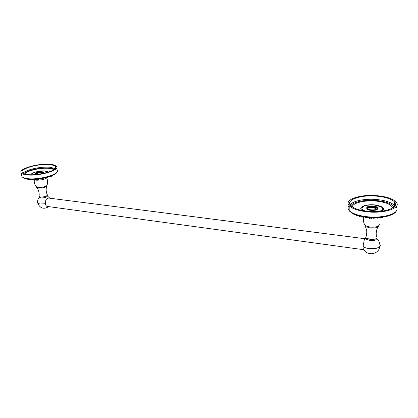 <?xml version="1.0" encoding="UTF-8"?>
<svg xmlns="http://www.w3.org/2000/svg" width="418" height="418" viewBox="0 0 418 418"><rect width="100%" height="100%" fill="white"/><g stroke="black" fill="none" stroke-linecap="round" stroke-linejoin="round"><path stroke-width="0.63" d="M49.178 198.127L48.838 198.027C46.414 198.257 45.254 200.159 45.358 203.733C45.661 205.301 46.361 206.226 47.448 206.502L48.023 206.529M37.62 202.469L37.73 203.138L39.909 204.005L45.358 203.733M39.6 197.218L40.938 197.933C44.522 197.96 46.617 197.322 47.239 196.016L47.365 195.347M39.13 195.922L39.245 196.58L40.509 196.998C44.454 197.03 46.764 196.329 47.448 194.898M34.699 179.625L35.64 179.98L36.376 181.067L37.343 180.174C41.23 180.111 44.136 179.416 46.058 178.089M37.348 179.646L37.212 179.385M37.343 180.174L37.249 179.4M35.645 179.714L35.64 179.98M43.002 173.073L41.957 172.78C39.376 172.712 37.463 173.141 36.22 174.066M35.796 173.935L36.528 173.501C39.109 172.571 41.387 172.347 43.362 172.827M42.657 173.245C39.501 174.316 37.092 174.468 35.436 173.7L36.371 172.587C39.527 171.526 41.925 171.38 43.561 172.143L42.657 173.245M363.775 249.802L363.122 248.344L363.059 246.458L364.292 239.666L365.196 238.688M376.55 238.396C378.452 239.984 379.544 242.006 379.816 244.457C381.195 245.575 380.114 246.845 376.571 248.271L369.042 248.59C366.34 248.193 364.344 247.482 363.059 246.458M366.231 238.041L366.643 239.31L370.134 240.538C374.293 240.789 376.404 240.11 376.466 238.5L376.493 238.438M366.199 236.133L365.74 237.434L366.21 238.02L370.055 239.368C374.632 239.645 376.958 238.897 377.026 237.131M368.765 217.841L370.04 218.959L371.022 218.713L372.046 217.83M371.022 218.713L371.691 217.815M377.02 209.141L373.29 207.547C370.097 207.349 368.143 207.788 367.427 208.864M366.847 208.932C366.361 207.213 368.577 206.435 373.499 206.607C375.552 206.847 376.937 207.323 377.642 208.044C378.138 209.768 375.907 210.541 370.949 210.369C368.901 210.123 367.537 209.643 366.847 208.932L366.863 208.41C368.268 206.67 376.278 206.889 377.616 208.718L377.658 207.521L377.773 208.535C376.822 210.421 368.216 210.311 366.863 208.41L366.764 207.375C367.793 205.515 376.257 205.625 377.658 207.521M36.387 174.494L35.446 173.747M35.457 173.721C36.727 172.571 38.994 172.028 42.265 172.085L43.613 172.524M47.177 172.509L46.617 171.579L44.517 171.056C39.924 170.481 31.564 172.676 31.909 174.4L32.029 174.729M43.629 172.545L42.976 173.522M24.772 174.019C26.512 170.737 41.001 167.43 49.026 168.381C51.325 168.621 52.903 169.086 53.76 169.781M49.726 164.65C52.647 164.948 54.533 165.554 55.369 166.479C59.398 169.954 39.093 176.035 27.682 174.546C24.908 174.233 23.131 173.632 22.353 172.749C18.638 169.071 38.67 163.313 49.726 164.65M50.411 164.347C53.53 164.655 55.537 165.303 56.435 166.291C60.735 169.985 39.099 176.474 26.935 174.881C23.988 174.546 22.097 173.909 21.266 172.968C17.326 169.044 38.649 162.921 50.411 164.347M379.095 211.435C383.066 210.118 383.714 208.572 381.044 206.79L374.549 205.05C366.983 204.648 362.756 205.755 361.868 208.368C361.993 209.376 363.122 210.259 365.238 211.017M352.186 206.884C352.839 202.725 365.217 199.893 376.722 201.142C386.127 202.265 391.452 204.564 392.695 208.033M377.417 196.214C385.845 197.113 391.556 199.031 394.545 201.951C400.339 207.474 383.792 213.295 367.051 211.242C358.806 210.233 353.335 208.336 350.645 205.562C345.116 199.856 361.304 194.443 377.417 196.214M377.736 195.755C386.718 196.711 392.81 198.749 396.003 201.868C402.184 207.741 384.544 213.959 366.696 211.759C357.918 210.677 352.102 208.666 349.244 205.713C343.366 199.626 360.593 193.874 377.736 195.755M46.962 185.393L46.853 185.707C45.87 187.348 43.054 188.147 38.399 188.116L36.632 187.285M46.659 177.937C47.683 180.163 47.851 182.457 47.161 184.808C47.694 186.12 41.429 187.917 37.965 187.416L36.042 186.517M378.687 225.809C377.914 227.596 375.061 228.317 370.129 227.982L365.656 226.582L364.825 225.036M379.309 224.435C378.938 226.566 375.839 227.465 370.019 227.12L365.154 225.6L364.261 223.881M48.018 172.258C47.824 171.62 46.837 171.202 45.06 171.004C39.95 170.366 30.66 172.822 31.141 174.729M54.544 169.217L49.841 168.01C41.528 167.043 26.663 170.236 23.826 173.7M55.181 168.6L50.139 167.257C41.382 166.244 25.691 169.666 23.006 173.292M21.652 175.158L21.924 176.678C22.75 177.64 24.641 178.287 27.588 178.638C39.726 180.273 61.305 173.705 57 169.943M31.057 179.265L31.329 179.27M33.686 179.244L33.942 179.233C33.315 179.965 32.547 179.97 31.611 179.27M382.115 211.121L382.167 211.069C385.396 208.274 382.93 206.231 374.784 204.93C365.567 203.827 357.108 207.532 362.343 210.536M394.111 207.02C391.781 203.754 386.112 201.612 377.099 200.583C365.645 199.365 353.184 201.805 350.88 205.813M394.932 206.126L394.393 205.405C391.415 202.443 385.72 200.499 377.302 199.579C365.515 198.336 352.688 200.802 350.143 204.898M349.114 205.557C347.734 207.15 347.755 208.791 349.166 210.484C352.013 213.488 357.813 215.542 366.565 216.655C384.1 218.88 401.609 212.799 395.961 206.858M395.062 205.933L394.393 205.395L394.858 206.22M349.218 207.391L349.176 209.956M383.081 216.979L383.092 216.989C381.921 217.888 380.636 218.076 379.23 217.564M364.93 238.725L48.263 198.007M49.894 198.216L47.265 195.864M39.527 197.082C37.892 198.801 37.296 200.818 37.73 203.138C40.097 208.436 43.775 209.601 48.77 206.628M39.788 197.552L39.245 196.58M34.339 179.453C33.968 182.248 34.647 184.751 36.382 186.956L36.946 187.687C38.78 190.221 39.491 193.116 39.073 196.361M47.281 194.678C46.027 191.998 45.823 189.187 46.67 186.245M35.436 173.7L35.504 174.102M43.561 172.143L43.686 172.906M363.545 249.698L47.109 206.403M366.121 237.946L364.292 239.666M363.122 248.344C365.985 256.323 378.818 255.022 379.748 246.657M366.643 239.31L366.21 238.02M377.778 227C376.2 230.788 375.803 233.97 376.587 236.541M365.74 237.434C366.602 235.517 366.905 233.166 366.664 230.375L365.154 225.6C363.582 223.024 363.012 220.197 363.451 217.13M376.822 208.775L376.806 209.246M32.134 173.825L31.909 174.4M55.369 166.479L55.599 167.947M21.266 172.968L21.924 176.678C23.586 178.225 25.587 179.019 27.922 179.066C38.19 180.628 57.517 175.372 57.287 171.437M24.087 178.225L23.382 177.916M25.555 178.669L24.301 178.303M27.201 178.972L25.655 178.69M29.145 179.176C28.56 179.73 27.964 179.672 27.363 178.993M31.402 179.27C30.801 179.939 30.127 179.912 29.364 179.191M36.648 179.129C35.593 179.918 34.725 179.949 34.051 179.228M39.496 178.831C38.466 179.703 37.531 179.792 36.679 179.103M39.454 178.878C40.682 179.353 41.648 179.191 42.354 178.387M42.239 178.512L45.134 177.822M44.945 178.016L47.757 177.143M47.511 177.41L50.186 176.307M49.862 176.709C50.306 177.023 51.1 176.642 52.24 175.56M51.942 175.931L53.979 174.687M53.713 175.085L55.275 173.898M55.134 174.165L56.137 173.224M377.642 208.044L377.616 208.718M362.782 206.8L361.868 208.368M394.545 201.951L394.393 205.405M349.244 205.713L349.166 210.484C350.096 212.741 357.803 216.43 366.659 217.182C379.748 218.739 394.09 215.866 396.243 211.1M352.557 213.332L351.501 212.684M354.804 214.403C354.375 214.732 353.858 214.497 353.252 213.697M357.442 215.343C356.925 215.808 356.272 215.583 355.488 214.669M360.509 216.158C359.888 216.702 359.099 216.503 358.142 215.552M363.926 216.853C363.169 217.444 362.249 217.261 361.157 216.299M367.673 217.339C366.842 218.003 365.771 217.856 364.459 216.895M371.597 217.606C370.39 218.342 369.183 218.243 367.971 217.318M375.552 217.637C374.376 218.452 373.081 218.436 371.67 217.59M375.479 217.689C377.161 218.363 378.478 218.274 379.419 217.433M382.81 217.198L386.415 216.367M386.117 216.608L389.294 215.589M389.069 215.798L391.661 214.7M391.598 214.768L393.406 213.807"/></g></svg>
